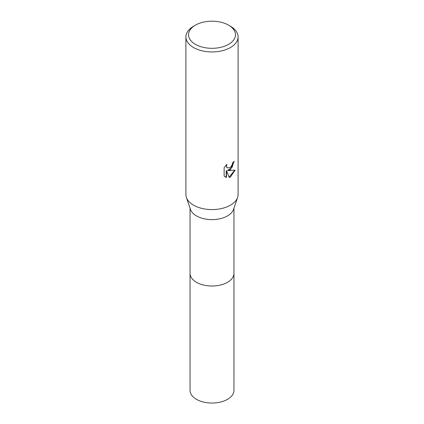 <?xml version="1.0" encoding="UTF-8"?>
<svg xmlns="http://www.w3.org/2000/svg" width="424" height="424" viewBox="0 0 424 424"><rect width="100%" height="100%" fill="white"/><g stroke="black" fill="none" stroke-linecap="round" stroke-linejoin="round"><path stroke-width="0.64" d="M233.958 273.088A21.963 12.678 180 0 1 233.963 273.342A21.958 12.678 180 0 1 227.529 282.299A21.958 12.678 180 0 1 203.594 285.05A21.958 12.678 180 0 1 190.042 273.337A21.963 12.678 180 0 1 190.042 273.088M233.958 273.162A21.963 12.678 180 0 1 227.529 282.305A21.963 12.678 180 0 1 203.451 285.018A21.963 12.678 180 0 1 190.042 273.162M228.605 25.17L230.449 26.235A26.092 15.063 180 0 1 238.092 36.888L238.092 194.521A26.092 15.063 180 0 1 237.604 197.414L233.55 209.382A21.958 12.678 180 0 1 227.529 215.911A21.958 12.678 180 0 1 205.592 219.076A21.958 12.678 180 0 1 190.45 209.382L186.396 197.414A26.092 15.063 180 0 1 185.908 194.521L185.908 36.888A26.092 15.063 180 0 1 193.551 26.235L195.395 25.17A23.479 13.557 180 0 1 228.605 25.17A23.479 13.557 180 0 1 228.605 44.34A23.479 13.557 180 0 1 195.395 44.34A23.479 13.557 180 0 1 195.395 25.17L193.551 26.235M237.604 197.414A26.092 15.063 180 0 1 230.449 205.174A26.092 15.063 180 0 1 204.384 208.931A26.092 15.063 180 0 1 186.396 197.414M230.449 169.669L227.948 170.607L235.097 170.151L230.449 176.919L229.22 177.433L226.517 170.681L226.517 177.492L224.132 176.093L224.132 167.692L226.877 164.289L226.506 165.959L226.776 167.157L227.518 167.952L230.449 167.411L232.336 164.401L232.606 162.657A26.092 15.063 0 0 0 234.196 161.332L230.449 169.669M238.092 36.888A26.092 15.063 180 0 1 230.449 47.536A26.092 15.063 180 0 1 202.015 50.8A26.092 15.063 180 0 1 185.908 36.888M233.868 161.634L232.023 167.453L227.64 170.432L227.948 170.607M227.37 167.856L226.464 166.977L226.31 164.867M225.102 176.888L226.204 177.312L226.204 170.501L226.517 170.681M229.124 177.19L234.684 170.257M226.204 177.312L226.517 177.492M190.037 273.342A21.963 12.678 180 0 0 196.471 282.305A21.963 12.678 180 0 0 220.406 285.055A21.963 12.678 180 0 0 233.963 273.342L233.958 390.366A21.958 12.678 180 0 1 220.401 402.079A21.958 12.678 180 0 1 196.471 399.329A21.958 12.678 180 0 1 190.042 390.366L190.042 208.179M227.518 167.952L227.211 167.777M233.958 273.337L233.958 208.179"/></g></svg>
